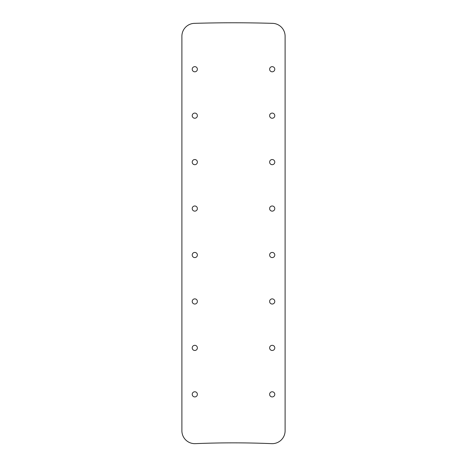 <?xml version="1.0" encoding="UTF-8"?>
<svg xmlns="http://www.w3.org/2000/svg" width="467" height="467" viewBox="0 0 467 467"><rect width="100%" height="100%" fill="white"/><g stroke="black" fill="none" stroke-linecap="round" stroke-linejoin="round"><path stroke-width="0.7" d="M195.334 443.65A12.901 12.901 0 0 1 181.891 430.761A12.901 12.901 0 0 0 195.334 443.65A916.528 916.528 0 0 1 271.666 443.65A12.901 12.901 0 0 0 285.109 430.761A12.901 12.901 0 0 1 271.666 443.65M272.582 23.35A12.901 12.901 0 0 1 285.109 36.245A12.901 12.901 0 0 0 272.582 23.35A1336.607 1336.607 0 0 0 194.418 23.35A12.901 12.901 0 0 0 181.891 36.245A12.901 12.901 0 0 1 194.418 23.35M269.622 69.227A2.58 2.58 0 0 0 272.203 71.807A2.58 2.58 0 0 0 274.783 69.227A2.58 2.58 0 0 0 272.203 66.647A2.58 2.58 0 0 0 269.622 69.227M285.109 430.761L285.109 36.245M181.891 36.245L181.891 430.761M197.378 69.227A2.58 2.58 0 0 0 194.797 66.647A2.58 2.58 0 0 0 192.217 69.227A2.58 2.58 0 0 0 194.797 71.807A2.58 2.58 0 0 0 197.378 69.227M274.783 115.67A2.58 2.58 0 0 0 272.203 113.09A2.58 2.58 0 0 0 269.622 115.67A2.58 2.58 0 0 0 272.203 118.25A2.58 2.58 0 0 0 274.783 115.67M197.378 115.67A2.58 2.58 0 0 0 194.797 113.09A2.58 2.58 0 0 0 192.217 115.67A2.58 2.58 0 0 0 194.797 118.25A2.58 2.58 0 0 0 197.378 115.67M274.783 162.113A2.58 2.58 0 0 0 272.203 159.533A2.58 2.58 0 0 0 269.622 162.113A2.58 2.58 0 0 0 272.203 164.693A2.58 2.58 0 0 0 274.783 162.113M197.378 162.113A2.58 2.58 0 0 0 194.797 159.533A2.58 2.58 0 0 0 192.217 162.113A2.58 2.58 0 0 0 194.797 164.693A2.58 2.58 0 0 0 197.378 162.113M274.783 208.562A2.58 2.58 0 0 0 272.203 205.982A2.58 2.58 0 0 0 269.622 208.562A2.58 2.58 0 0 0 272.203 211.142A2.58 2.58 0 0 0 274.783 208.562M197.378 208.562A2.58 2.58 0 0 0 194.797 205.982A2.58 2.58 0 0 0 192.217 208.562A2.58 2.58 0 0 0 194.797 211.142A2.58 2.58 0 0 0 197.378 208.562M274.783 255.005A2.58 2.58 0 0 0 272.203 252.425A2.58 2.58 0 0 0 269.622 255.005A2.58 2.58 0 0 0 272.203 257.586A2.58 2.58 0 0 0 274.783 255.005M197.378 255.005A2.58 2.58 0 0 0 194.797 252.425A2.58 2.58 0 0 0 192.217 255.005A2.58 2.58 0 0 0 194.797 257.586A2.58 2.58 0 0 0 197.378 255.005M274.783 301.454A2.58 2.58 0 0 0 272.203 298.874A2.58 2.58 0 0 0 269.622 301.454A2.58 2.58 0 0 0 272.203 304.035A2.58 2.58 0 0 0 274.783 301.454M197.378 301.454A2.58 2.58 0 0 0 194.797 298.874A2.58 2.58 0 0 0 192.217 301.454A2.58 2.58 0 0 0 194.797 304.035A2.58 2.58 0 0 0 197.378 301.454M274.783 347.897A2.58 2.58 0 0 0 272.203 345.317A2.58 2.58 0 0 0 269.622 347.897A2.58 2.58 0 0 0 272.203 350.478A2.58 2.58 0 0 0 274.783 347.897M197.378 347.897A2.58 2.58 0 0 0 194.797 345.317A2.58 2.58 0 0 0 192.217 347.897A2.58 2.58 0 0 0 194.797 350.478A2.58 2.58 0 0 0 197.378 347.897M274.783 394.346A2.58 2.58 0 0 0 272.203 391.766A2.58 2.58 0 0 0 269.622 394.346A2.58 2.58 0 0 0 272.203 396.927A2.58 2.58 0 0 0 274.783 394.346M192.217 394.346A2.58 2.58 0 0 0 194.797 396.927A2.58 2.58 0 0 0 197.378 394.346A2.58 2.58 0 0 0 194.797 391.766A2.58 2.58 0 0 0 192.217 394.346"/></g></svg>

